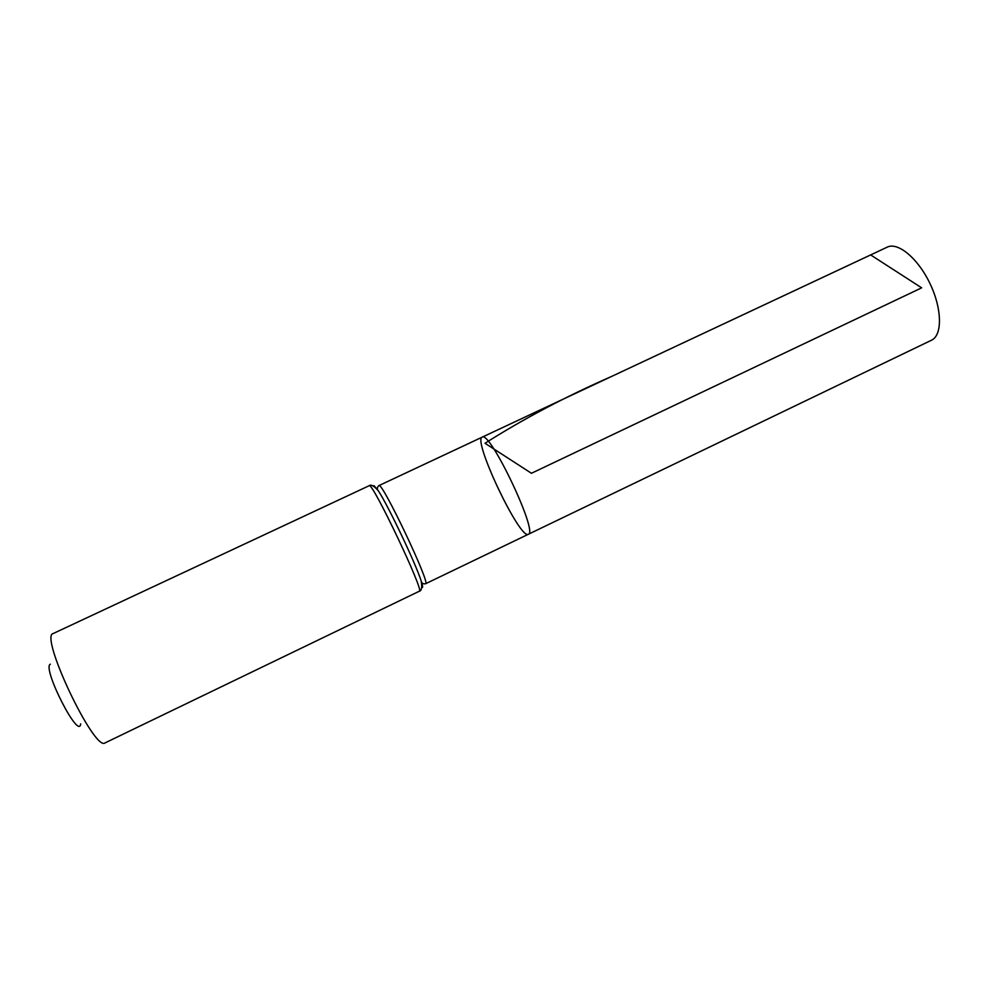 <?xml version="1.0" encoding="UTF-8"?>
<svg xmlns="http://www.w3.org/2000/svg" width="989" height="989" viewBox="0 0 989 989"><rect width="100%" height="100%" fill="white"/><g stroke="black" fill="none" stroke-linecap="round" stroke-linejoin="round"><path stroke-width="1.48" d="M482.162 437.163L482.162 437.163C489.642 429.819 538.733 533.133 528.311 534.283C520.029 540.13 472.396 439.907 482.162 437.163L482.162 437.163C489.642 429.819 538.733 533.133 528.311 534.283L931.477 340.228C942.443 335.333 942.196 309.087 930.105 283.818C918.151 258.488 897.963 241.724 887.232 247.139L378.898 485.611C381.606 480.444 431.253 584.919 425.542 583.757L528.311 534.283M50.34 664.175C41.736 667.526 79.046 740.823 80.653 723.874M53.196 633.541L53.159 633.553C39.177 635.667 94.635 752.382 105.106 742.875L419.324 591.224C421.611 590.804 422.229 587.379 421.178 580.951C422.921 586.23 423.107 588.319 421.747 587.219M921.661 287.836L531.439 473.274L485.03 443.27C523.181 419.015 565.424 396.713 611.746 376.376L870.641 254.927L921.661 287.836M369.169 485.71L369.181 485.71C371.666 480.308 425.085 592.708 419.324 591.224M373.817 486.365L374.04 485.661L378.317 490.754C388.417 506.133 415.64 563.409 421.178 580.951C421.598 583.189 423.045 584.116 425.542 583.757M53.159 633.553L369.181 485.71C370.949 484.202 373.99 485.883 378.317 490.754C376.846 489.023 377.044 487.305 378.898 485.611"/></g></svg>
